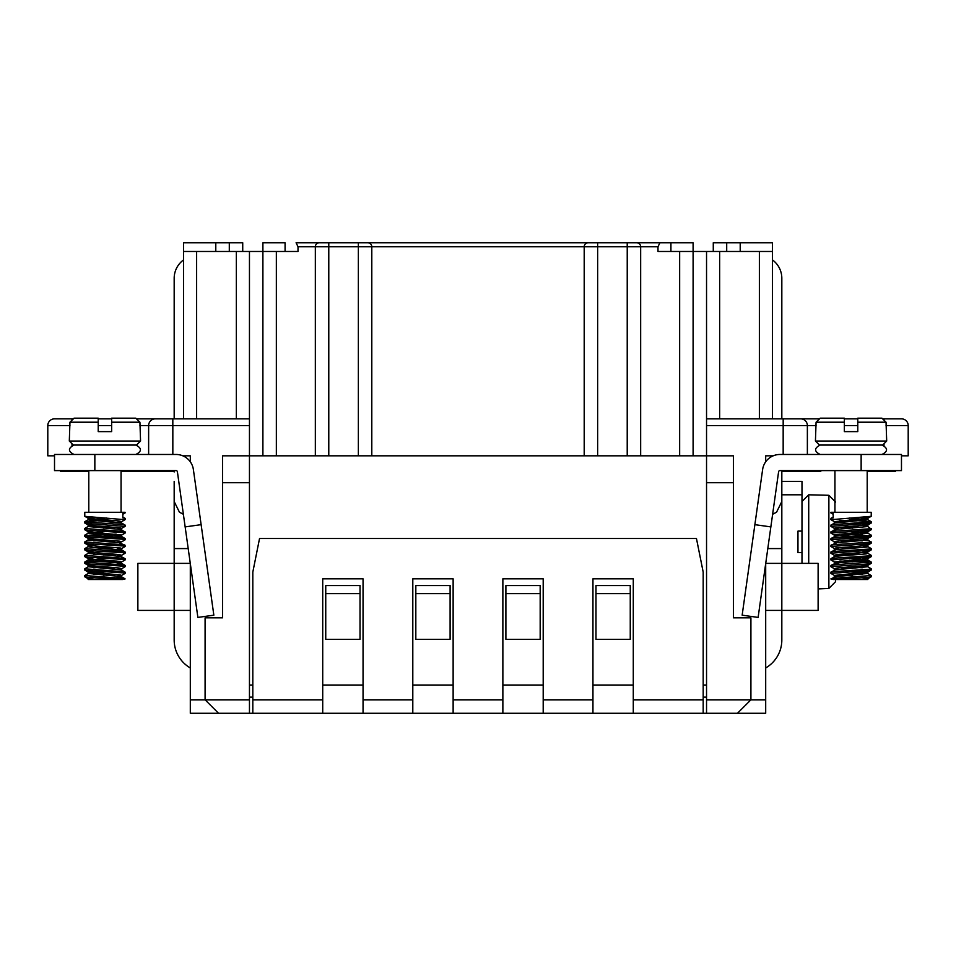 <?xml version="1.0" encoding="UTF-8"?>
<svg xmlns="http://www.w3.org/2000/svg" width="956" height="956" viewBox="0 0 956 956"><rect width="100%" height="100%" fill="white"/><g stroke="black" fill="none" stroke-linecap="round" stroke-linejoin="round"><path stroke-width="1.43" d="M703.186 685.034L706.544 685.034M249.456 685.034L252.814 685.034M882.627 418.848L901.484 418.848A6.716 6.716 0 0 1 908.2 425.575L908.2 455.821L901.472 455.821M765.696 461.808L765.696 455.821L773.201 455.821M182.799 455.821L190.304 455.821L190.304 461.808M54.516 455.821L47.8 455.821L47.8 425.575L47.8 455.821M165.436 418.848L155.35 418.848A6.716 6.716 0 0 0 148.634 425.575L148.634 454.47M886.045 425.575L908.2 425.575L908.2 455.821M765.696 563.562L765.696 713.272L706.544 713.272L706.544 418.848L800.65 418.848A6.716 6.716 0 0 1 807.366 425.575L807.366 454.47M706.544 482.708L733.431 482.708L733.431 455.821L249.456 455.821L249.456 713.272L190.304 713.272L190.304 563.562M415.824 639.325L450.109 639.325L450.109 593.616L415.824 593.616L415.824 639.325M505.891 639.325L540.176 639.325L540.176 593.616L505.891 593.616L505.891 639.325M595.97 639.325L630.255 639.325L630.255 593.616L595.97 593.616L595.97 639.325M325.745 639.325L360.03 639.325L360.03 593.616L325.745 593.616L325.745 639.325M325.745 593.616L325.745 585.55L360.03 585.55L360.03 593.616M415.824 593.616L415.824 585.55L450.109 585.55L450.109 593.616M505.891 593.616L505.891 585.55L540.176 585.55L540.176 593.616M595.97 593.616L595.97 585.55L630.255 585.55L630.255 593.616M249.456 699.828L205.086 699.828L205.086 617.815L222.569 617.815L222.569 455.821L249.456 455.821L249.456 418.848L172.821 418.848L172.821 425.575M285.079 251.476L285.079 242.74L262.9 242.74L262.9 251.476L249.456 251.476L249.456 418.848M276.344 455.821L276.344 251.476L298.009 251.476L298.009 246.768L296.085 242.74L596.938 242.74M319.83 242.74L319.364 242.74A4.039 4.039 0 0 0 315.337 246.768L315.337 455.821L315.337 246.768L371.8 246.768L371.8 455.821M588.705 242.74L588.239 242.74A4.039 4.039 0 0 0 584.2 246.768L584.2 455.821L584.2 246.768L640.663 246.768L640.663 455.821M597.643 246.768L597.643 242.74L670.921 242.74L670.921 251.476M772.412 251.476L693.1 251.476L693.1 242.74L670.921 242.74M536.483 242.74L588.239 242.74A4.039 4.039 0 0 0 584.2 246.768L371.8 246.768A4.039 4.039 0 0 0 367.761 242.74M630.363 242.74L658.146 242.74M297.854 242.74L325.637 242.74M765.696 699.828L750.914 699.828L737.458 713.272L249.456 713.272M820.822 470.603L820.822 471.284L782.008 471.284M895.425 470.603L895.425 471.284L867.2 471.284M173.992 471.284L121.065 471.284M88.8 471.284L60.575 471.284L60.575 470.603M242.728 242.74L242.728 251.476L242.728 242.74L183.588 242.74L183.588 251.476L196.625 251.476L196.625 418.848M249.456 251.476L196.625 251.476M276.344 251.476L262.9 251.476L262.9 455.821M636.636 242.74A4.039 4.039 0 0 1 640.663 246.768L657.991 246.768L657.991 251.476L693.1 251.476L693.1 455.821M657.991 246.768L659.915 242.74M713.272 242.74L713.272 251.476L713.272 242.74L772.412 242.74M772.424 242.74L772.424 418.848M706.544 425.575L807.366 425.575A6.716 6.716 0 0 0 800.65 418.848L819.507 418.848M844.339 418.848L857.783 418.848M54.516 418.848A6.716 6.716 0 0 0 47.8 425.575A6.716 6.716 0 0 1 54.516 418.848L73.373 418.848M98.217 418.848L111.661 418.848M136.493 418.848L172.821 418.848M733.431 482.708L733.431 617.815L750.914 617.815L750.914 699.828L706.544 699.828M218.542 713.272L205.098 699.828M205.086 699.828L190.304 699.828M183.588 251.476L183.588 418.848M215.793 242.74L215.793 251.476M740.207 242.74L740.207 251.476M363.053 685.034L322.722 685.034M453.132 685.034L412.801 685.034M543.199 685.034L502.868 685.034M633.278 685.034L592.947 685.034M94.847 470.603L54.516 470.603L54.516 454.47L176.071 454.47A17.471 17.471 0 0 1 193.375 469.515L213.845 615.174L197.88 617.421L177.398 471.762A1.338 1.338 0 0 0 176.071 470.603L94.847 470.603L94.847 454.47M861.141 470.603L901.472 470.603L901.472 454.47L779.929 454.47A17.471 17.471 0 0 0 762.625 469.515L742.155 615.174L758.12 617.421L778.602 471.762A1.338 1.338 0 0 1 779.929 470.603L861.141 470.603L861.141 454.47M633.278 713.272L633.278 578.834L592.947 578.834L592.947 699.828L543.199 699.828L543.199 578.834L502.868 578.834L502.868 699.828L453.132 699.828L453.132 578.834L412.801 578.834L412.801 699.828L363.053 699.828L363.053 578.834L322.722 578.834L322.722 699.828L252.814 699.828L252.814 572.106L259.542 538.503L696.458 538.503L703.186 572.106L703.186 713.272M706.544 697.139L703.186 697.139M252.814 697.139L249.456 697.139M252.814 713.272L252.814 699.828M592.947 713.272L592.947 699.828M322.722 713.272L322.722 699.828M363.053 713.272L363.053 699.828M412.801 713.272L412.801 699.828M453.132 713.272L453.132 699.828M502.868 713.272L502.868 699.828M543.199 713.272L543.199 699.828M781.829 418.848L781.829 278.363A22.848 22.848 0 0 0 772.424 259.877M765.696 667.945A32.265 32.265 0 0 0 781.829 639.994L781.829 610.418L818.121 610.418L818.121 563.371L781.829 563.371L781.829 471.953L782.653 470.711M767.799 548.577L781.829 548.577M765.696 610.418L781.829 610.418L781.829 563.371L765.72 563.371M781.829 481.358L801.988 481.358L801.988 494.802L781.829 494.802M770.847 526.899L754.87 524.653M830.979 526.433L871.024 523.123L868.096 522.358L839.834 524.067M852.728 521.39L839.834 520.662L852.728 521.39L835.604 522.753L835.604 521.976L838.842 522.37L834.349 521.665L830.955 519.694M849.394 526.708L862.3 527.437L849.394 526.708M852.728 541.55L839.834 540.821L852.728 541.55M867.785 560.037L871.167 561.997L849.382 560.312L862.3 561.041M863.292 579.503L867.773 578.81L871.167 576.838L867.869 578.691L867.869 579.503L863.292 579.503L867.869 579.503L867.869 578.691L862.288 577.794L867.869 578.691L863.292 579.503L867.869 579.503L834.05 579.503L868.251 577.328L871.155 576.85L871.227 575.524L834.588 578.237L833.178 578.392L833.178 579.503L834.05 579.503L833.178 579.503M867.869 519.753L867.869 518.2L865.969 517.674L862.288 517.292L867.869 518.2L863.28 519M867.869 526.469L867.869 524.916L862.3 524.019L867.869 524.916L863.292 525.728L867.869 526.529L867.869 524.916L839.081 527.449L834.349 528.166L838.842 529.086L835.604 528.704L835.604 529.469M867.869 533.197L867.869 531.644L865.491 531.058L862.288 530.735L867.869 531.644L863.292 532.444M835.604 536.197L835.604 535.42L838.83 535.802M867.869 539.913L867.833 538.3L862.288 537.463L867.833 538.3L863.292 539.172L867.869 539.973L867.869 538.359L839.81 540.821L834.48 541.55L838.842 542.53L835.604 542.148L835.604 542.912M867.869 546.641L867.307 544.801L862.3 544.179L867.307 544.801L867.821 545.171L866.435 545.518L835.329 548.051L834.361 548.553L838.842 549.246L835.604 548.864L835.604 549.64M867.869 553.357L867.749 551.672L862.288 550.907L867.474 552.03L836.811 554.564L834.349 555.281L838.842 555.974L835.604 555.591L835.604 556.356M867.869 560.085L867.869 558.531L867.02 558.173L862.3 557.623L867.869 558.531L863.292 559.332M835.604 564.697L835.604 562.307L838.842 562.69L834.815 562.152L830.955 560.025M867.869 566.8L867.594 565.056L862.288 564.351L867.654 565.414L837.36 567.948L834.289 568.677L838.83 569.418L835.604 569.035L835.604 569.8M867.869 573.528L867.857 571.927L866.686 571.557L862.288 571.067L867.857 571.927L863.292 572.775M839.834 574.437L852.728 575.165L835.604 576.528L835.604 575.751L838.842 576.145L834.588 575.536L830.955 573.481M867.773 519.694L849.394 518.021L867.869 519.813L867.869 518.2L834.349 521.665M801.988 531.106L797.961 531.106L797.961 552.616L801.988 552.616L801.988 494.802M801.988 563.371L801.988 552.616M818.121 588.908L828.876 588.43L835.604 581.63L828.876 588.43L828.876 495.292L835.604 502.091M828.876 495.292L808.716 494.802L808.716 563.371M835.604 579.503L835.604 581.63M820.2 418.178L844.339 418.178L844.339 422.205L816.077 422.205L820.2 418.178M816.077 422.205L815.432 441.027L886.69 441.027L886.045 422.205L857.783 422.205L857.783 418.178L881.934 418.178L886.045 422.205L881.934 418.178M830.979 512.99L830.895 512.285L871.227 512.285L871.227 516.264L867.785 518.295L871.167 516.336L830.979 519.706M830.895 519.622L830.979 518.295L833.178 517.889L833.178 512.368L830.895 512.894M849.394 519.98L871.143 521.856L833.178 524.617L830.979 525.023L830.895 526.338M867.785 526.433L870.713 528.728L833.178 531.333L830.979 531.739L830.895 533.066L867.522 530.353L871.155 529.791L871.227 528.477L871.227 529.696M852.74 528.106L839.846 527.377M849.394 533.424L862.288 534.153M867.785 533.149L871.167 535.109L869.912 535.599L833.178 538.061L830.955 538.479L830.895 539.782L869.53 536.854L871.155 536.519L871.227 535.193M868.096 535.802L839.834 534.105M849.394 540.152L862.288 540.881M867.785 539.865L870.964 542.088L833.178 544.777L830.979 545.183L830.895 546.509L868.263 543.725L871.155 543.235L871.227 541.921M849.382 546.868L862.3 547.597M867.785 546.593L871.215 548.589L870.354 548.971L833.178 551.493L830.979 551.911L830.895 553.225L870.032 550.226L871.227 549.879L871.227 548.636M852.74 548.278L839.834 547.549M849.406 553.596L862.288 554.325M867.785 553.309L871.227 555.364L869.374 555.83L833.178 558.22L830.979 558.627L830.895 559.953L868.932 557.085L871.155 556.679L871.227 555.364M852.728 554.994L839.834 554.265M871.155 561.985L833.847 564.865L830.979 565.355L830.895 566.669L867.51 563.956L871.155 563.407L871.227 562.08M852.74 561.722L839.846 560.993M849.394 567.039L862.288 567.768M830.955 572.082L835.448 569.836L867.773 566.753L871.167 568.724L869.9 569.202L833.178 571.664L830.955 572.082L830.895 573.397L869.518 570.457L871.155 570.123L871.227 568.808M852.74 568.438L839.834 567.709M849.394 573.755L862.288 574.484M830.955 578.798L836.978 576.337L867.773 573.469L871.227 575.524M867.773 573.469L849.382 571.796M867.773 566.753L863.292 566.06M839.834 564.399L834.265 563.502M830.955 565.366L836.464 562.953L867.319 560.431L863.28 559.332L849.382 558.352M830.955 558.639L834.349 556.667L837.767 556.081L866.148 553.918L867.773 553.309L863.28 552.616M830.955 551.923L835.998 549.581L867.032 547.047L867.773 546.581L863.292 545.888M830.955 545.195L837.181 542.709L867.869 539.973M830.955 538.479L835.58 536.197L867.857 533.293L849.394 531.464M830.955 531.751L836.643 529.325L867.869 526.529M830.955 525.035L835.221 522.812L867.869 519.813M867.869 533.257L867.869 531.644L835.006 534.667L834.361 535.109L838.364 535.766L852.74 536.782M867.869 546.701L867.773 545.195M867.869 553.416L867.773 551.923M867.869 560.144L867.869 558.531L834.361 561.997M867.869 566.86L867.869 565.247L871.167 563.395L867.773 565.355M867.869 573.588L867.869 571.975L834.361 575.44M833.178 578.392L830.931 578.954L833.058 579.396M867.2 470.603L867.2 512.285M882.651 445.066L819.471 445.066L815.432 441.027M857.783 418.178L857.783 431.622L844.339 431.622L844.339 418.178M882.663 445.066L886.69 441.027M190.304 667.945A32.265 32.265 0 0 1 174.171 639.994L174.171 610.418L190.304 610.418M190.28 563.371L174.171 563.371L174.171 610.418L137.867 610.418L137.867 563.371L174.171 563.371L174.171 481.358M174.171 418.848L174.171 278.363A22.848 22.848 0 0 1 183.588 259.877M188.201 548.577L174.171 548.577M174.171 471.953L173.347 470.711M185.153 526.899L201.13 524.653M73.337 445.066L136.529 445.066L140.556 441.027L69.31 441.027L73.337 445.066M135.8 418.178L111.661 418.178L111.661 422.205L139.923 422.205L135.8 418.178M69.31 441.027L69.955 422.205L98.217 422.205L98.217 418.178L74.066 418.178L69.955 422.205L74.066 418.178M125.021 512.99L125.105 512.285L84.773 512.285L84.773 516.252M125.021 519.706L84.845 516.348L88.215 518.295L84.833 516.336M125.105 512.894L122.822 512.368L122.822 517.889L125.021 518.295L125.105 519.622L125.105 518.391M125.021 526.433L87.056 523.482L84.773 522.98L87.904 522.358M103.272 521.39L116.166 520.662L103.272 521.39L121.651 523.063L88.215 519.921L106.606 518.021L88.227 519.694M106.606 519.98L84.857 521.856L122.822 524.617L125.021 525.023L125.105 526.338L125.105 525.107M122.822 532.54L88.478 530.353L84.845 529.791L84.773 528.477L122.822 531.333L125.105 531.835L125.105 533.066L122.822 532.54M103.26 528.106L116.154 527.377M106.606 526.708L93.7 527.437L106.606 526.708M88.215 526.433L84.833 528.393L84.773 529.696M122.822 539.256L86.47 536.854L84.845 536.519L84.773 535.193L122.822 538.061L125.105 538.551L125.105 539.782L122.822 539.256M87.904 535.802L116.166 534.105M106.606 533.424L93.712 534.153M84.833 535.109L88.215 533.149L84.773 535.193M122.822 545.984L87.737 543.725L84.845 543.235L84.773 541.921L121.4 544.621L125.021 545.183L125.105 546.509L122.822 545.984M103.272 541.55L116.166 540.821L103.272 541.55M106.606 540.152L93.712 540.881M88.215 539.865L84.773 541.921M122.822 552.699L89.314 550.596L84.845 549.963L84.773 548.636L122.822 551.493L125.105 551.994L125.105 553.225L122.822 552.699M103.26 548.278L116.166 547.549M106.618 546.868L93.7 547.597M88.215 546.593L84.773 548.636M122.822 559.427L87.068 557.085L84.845 556.679L84.773 555.364L122.822 558.22L125.105 558.71L125.105 559.953L122.822 559.427M103.272 554.994L116.166 554.265M106.594 553.596L93.712 554.325M88.215 553.309L84.773 555.364M122.822 566.143L88.49 563.956L84.845 563.407L84.773 562.08L122.153 564.865L125.105 565.438L125.105 566.669L122.822 566.143M103.26 561.722L116.154 560.993M93.7 561.041L106.618 560.312L84.773 562.08M122.822 572.871L86.482 570.457L84.845 570.123L84.773 568.808L122.822 571.664L125.105 572.166L125.105 573.397L122.822 572.871M103.26 568.438L116.166 567.709M106.606 567.039L93.712 567.768M121.651 570.111L125.045 572.082L120.552 569.836L88.227 566.753L84.773 568.808M121.95 579.503L87.749 577.328L84.845 576.85L84.773 575.524L122.822 578.392L122.822 579.503L88.131 579.503L92.708 579.503L88.131 579.503L92.708 579.503L88.227 578.81L92.708 579.503M103.272 575.165L116.166 574.437M106.606 573.755L93.712 574.484M121.651 576.838L125.045 578.798L119.022 576.337L88.227 573.469L84.773 575.524M88.131 519.813L88.299 518.044L93.712 517.292L88.454 518.403L118.998 520.936L121.663 521.665L117.158 522.37L121.651 521.665L125.045 519.694M125.045 531.751L119.357 529.325L88.131 526.529L88.131 524.916L93.7 524.019L89.087 524.545L88.131 524.916L89.075 525.262L120.145 527.796L121.639 528.393L117.158 529.086L121.269 528.525L125.045 526.421M121.735 536.615L89.302 533.663L88.143 533.293L88.466 531.417L93.712 530.735L88.466 531.417L89.995 532.134L121.735 535.001L103.26 536.782M125.045 545.195L118.819 542.709L88.131 539.973L88.167 538.3L93.712 537.463L88.777 538.646L119.691 541.18L121.639 541.837L117.158 542.53L121.472 541.909L125.045 539.865M121.735 548.505L121.735 550.059L91.609 547.406L88.131 546.701L88.131 545.087L93.7 544.179L88.693 544.801L88.179 545.171L89.565 545.518L120.671 548.051L121.639 548.553L117.158 549.246L121.639 548.553L125.045 546.581M125.045 558.639L120.886 556.452L88.131 553.416L88.251 551.672L93.712 550.907L88.526 552.03L119.189 554.564L121.651 555.281L117.158 555.974L121.627 555.293L125.045 553.309M121.651 563.395L125.045 565.366L119.536 562.953L91.023 560.79L88.131 560.144L88.131 558.531L93.7 557.623L88.98 558.173L88.131 558.555L89.195 558.902L120.289 561.435L121.639 561.997L117.158 562.69L121.185 562.152L125.045 560.025M88.131 566.86L88.406 565.056L93.712 564.351L88.346 565.414L118.64 567.948L121.711 568.677L117.17 569.418L121.651 568.724L125.045 566.753M88.131 573.588L88.143 571.927L93.712 571.067L89.314 571.557L88.143 571.927L88.872 572.285L119.859 574.807L121.639 575.44L117.158 576.145L121.412 575.536L125.045 573.481M93.712 577.794L88.227 578.81L84.833 576.838L88.227 578.81L93.712 577.794M88.227 573.469L106.618 571.796M88.227 566.753L92.708 566.06M116.166 564.399L121.735 563.502M88.131 560.144L106.618 558.352M88.131 553.416L92.72 552.616M88.131 546.701L92.708 545.888L88.131 545.087L88.131 546.641M88.131 539.973L92.708 539.172L88.131 538.359L88.131 539.913M88.131 533.257L106.606 531.464M88.131 526.529L92.708 525.728L88.131 524.916L88.131 526.469M122.822 578.392L125.069 578.954L122.942 579.396L125.069 578.954L122.822 578.392M88.8 470.603L88.8 512.285M140.556 441.027L139.923 422.205M98.217 418.178L98.217 431.622L111.661 431.622L111.661 418.178M116.154 577.842L121.735 576.946M88.131 519.753L88.131 518.2L92.72 519M88.131 533.197L88.131 531.644L92.708 532.444M125.045 533.137L121.663 535.109L117.17 535.802M88.131 553.357L88.227 551.923M88.131 560.085L88.131 558.531L92.708 559.332M88.131 566.8L88.131 565.247L84.833 563.395L88.227 565.355M88.131 573.528L88.131 571.975L92.708 572.775M139.923 425.575L172.833 425.575L172.833 454.47M71.999 443.715L71.999 445.52M98.217 425.575L111.661 425.575M47.8 425.575L69.955 425.575M884.001 443.715L884.001 445.52M844.339 425.575L857.783 425.575M807.366 425.575L816.077 425.575M783.167 425.575L783.167 454.47M783.179 418.848L783.179 425.575M298.009 246.768L315.337 246.768A4.039 4.039 0 0 1 319.364 242.74M328.78 242.74L328.78 455.821M358.357 242.74L358.357 455.821M627.22 242.74L627.22 246.768M222.569 482.708L249.456 482.708M172.833 425.575L249.456 425.575M236.347 251.476L236.347 418.848M229.297 242.74L229.297 251.476M726.703 242.74L726.703 251.476M71.999 418.848L71.999 420.198M155.35 418.848A6.716 6.716 0 0 0 148.634 425.575M901.484 418.848A6.716 6.716 0 0 1 908.2 425.575M884.001 418.848L884.001 420.198M706.544 251.476L706.544 418.848M719.653 251.476L719.653 418.848M759.375 251.476L759.375 418.848M679.656 455.821L679.656 251.476M627.232 246.768L627.22 455.821M597.655 246.768L597.643 455.821M703.186 699.828L633.278 699.828M328.063 242.728L329.88 242.74M332.27 242.74L334.23 242.74M358.596 242.74L356.074 242.74M353.863 242.74L352.178 242.74M359.062 242.728L357.496 242.74M354.855 242.74L353.361 242.74M596.938 242.728L598.755 242.74M601.145 242.74L603.105 242.74M627.471 242.74L624.949 242.74M622.738 242.74L621.053 242.74M627.937 242.728L626.371 242.74M623.73 242.74L622.237 242.74M462.501 242.728L464.317 242.74M466.707 242.74L468.667 242.74M464.066 242.74L465.488 242.74M468.201 242.74L469.384 242.74M493.033 242.74L490.512 242.74M488.301 242.74L486.616 242.74M493.499 242.728L491.683 242.74M489.293 242.74L487.333 242.74M881.982 454.47C888.052 451.34 888.052 448.197 881.982 445.066M820.14 445.066C814.07 448.197 814.07 451.34 820.14 454.47M772.615 514.28L776.547 512.213L781.829 501.53M871.227 521.749L871.227 522.98L871.227 521.749M871.167 521.665L867.785 519.706L871.167 521.665M871.167 570.111L867.773 572.082L871.167 570.111M871.167 556.667L867.785 558.639L871.167 556.667M871.167 549.951L867.785 551.911L871.167 549.951M871.167 543.223L867.785 545.195L871.167 543.223M871.167 536.507L867.785 538.467L871.167 536.507M871.167 529.779L867.785 531.751L871.167 529.779M871.167 523.063L867.785 525.023L871.167 523.063M801.988 501.53L808.716 494.802M834.253 576.886L834.253 575.333M834.253 570.17L834.253 568.617M834.253 563.442L834.253 561.889M834.253 556.727L834.253 555.161M834.253 549.999L834.253 548.445M834.253 543.283L834.253 541.717M834.253 536.555L834.253 535.001M834.253 529.839L834.253 528.286M834.253 523.111L834.253 521.558M833.178 517.017L830.955 518.307M830.955 512.978L833.178 514.268M834.337 528.381L830.955 526.421M834.337 535.109L830.955 533.137M834.349 541.825L830.955 539.865M834.349 548.553L830.955 546.581M834.349 555.281L830.955 553.309M834.349 568.724L830.955 566.753M834.935 470.603L834.935 512.285M183.385 514.28L179.453 512.213L174.171 501.53M135.86 454.47C141.93 451.34 141.93 448.197 135.86 445.066M74.018 445.066C67.948 448.197 67.948 451.34 74.018 454.47M84.773 521.749L84.773 522.98L84.773 521.749M121.735 570.17L121.735 568.617L121.735 570.17M121.735 549.999L121.735 548.445M121.735 529.839L121.735 528.286L121.735 529.839M88.131 579.503L88.131 578.691L88.131 579.503M125.045 518.307L122.822 517.017M84.833 521.665L88.215 519.706L84.833 521.665M125.045 525.035L121.663 523.063M125.045 538.479L121.663 536.507M125.045 551.923L121.651 549.951M84.833 561.997L88.215 560.037M84.833 570.111L88.227 572.082L84.833 570.111M84.833 556.667L88.215 558.639L84.833 556.667M84.833 549.951L88.215 551.911L84.833 549.951M84.833 543.223L88.215 545.195L84.833 543.223M84.833 536.507L88.215 538.467L84.833 536.507M84.833 529.779L88.215 531.751L84.833 529.779M84.833 523.063L88.215 525.023L84.833 523.063M125.045 512.978L122.822 514.268M121.065 470.603L121.065 512.285"/></g></svg>

